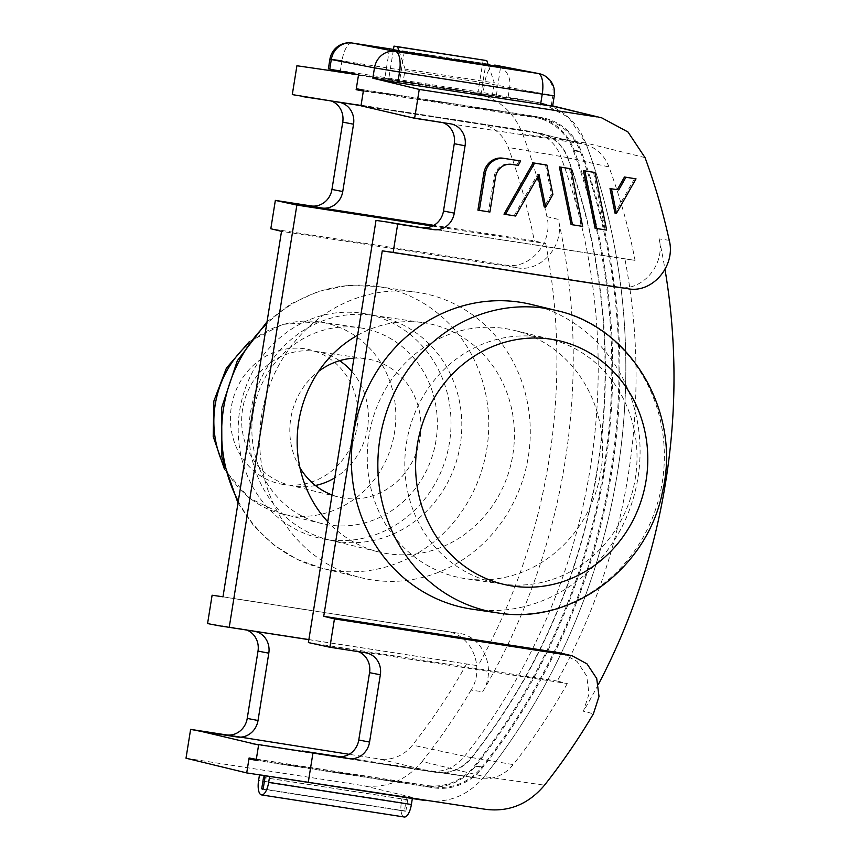 <?xml version="1.0" encoding="UTF-8"?>
<svg xmlns="http://www.w3.org/2000/svg" width="860" height="860" viewBox="0 0 860 860"><rect width="100%" height="100%" fill="white"/><g stroke="black" fill="none" stroke-linecap="round" stroke-linejoin="round"><path stroke-width="0.64" stroke-dasharray="4.3 3.22" d="M407.317 797.757L264.59 775.677L412.348 798.532L407.317 797.757L407.683 799.811L405.877 811.109A7.794 2.935 98.8 0 1 405.157 811.227A7.794 2.935 98.8 0 1 404.437 810.829L406.253 799.531L264.955 777.676M406.253 799.531L407.221 797.843L264.579 775.774L407.296 797.854M407.221 797.843L259.483 774.892M404.437 810.829L263.16 788.975M407.242 797.747L259.559 774.462M402.276 796.543L401.319 802.552A13.642 5.128 -81.2 0 0 404.264 817M407.683 799.811L264.966 777.73M405.877 811.109L263.16 789.029M464.905 578.587A126.635 117.325 -79 0 1 368.972 435.622A126.635 117.325 -79 0 1 504.96 328.531A126.635 117.325 -79 0 1 513.925 330.304A126.635 117.325 -79 0 1 600.119 475.86A126.635 117.325 -79 0 1 465.84 578.737A126.635 117.325 -79 0 1 464.905 578.587M501.154 583.875A124.936 115.756 -79 0 1 406.5 442.825A124.936 115.756 -79 0 1 540.671 337.174A124.936 115.756 -79 0 1 549.508 338.926A124.936 115.756 -79 0 1 634.562 482.524A124.936 115.756 -79 0 1 502.079 584.015A124.936 115.756 -79 0 1 501.154 583.875M356.309 88.698L533.877 116.175A56.932 52.75 -79 0 1 535.683 116.487A56.932 52.75 -79 0 1 574.125 150.177A602.43 558.172 -79 0 1 604.526 470.527A602.43 558.172 -79 0 1 475.451 766.217A56.932 52.75 -79 0 1 426.517 786.416L256.194 760.057M256.151 760.337L433.709 787.803A56.932 52.75 101 0 0 482.654 767.604A602.43 558.172 101 0 0 611.718 471.925A602.43 558.172 101 0 0 581.328 151.564A56.932 52.75 101 0 0 542.886 117.884A56.932 52.75 101 0 0 541.069 117.562L363.5 90.096M562.085 653.31L577.006 661.394L586.692 675.981L589.003 693.913L583.435 711.252L593.421 713.779M552.604 106.242L536.952 102.329L542.542 103.415L568.707 117.465L585.746 142.964A616.577 571.276 -79 0 1 484.255 776.58C468.356 795.392 448.866 803.401 425.775 800.617C448.888 803.401 468.377 795.382 484.255 776.58L422.185 761.498C406.264 780.428 386.731 788.491 363.576 785.696L425.775 800.617M412.348 798.532L264.59 775.677M669.252 240.327L659.093 238.897C665.747 264.461 642.108 292.142 617.673 287.262M319.114 645.161L567.278 683.549L557.248 681.066A584.972 541.994 101 0 0 624.876 258.892L635.067 260.376A584.467 541.52 -79 0 0 608.955 166.926A38.969 36.098 -79 0 0 584.166 144.2L541.456 133.859A41.001 37.991 101 0 0 538.553 133.289L360.985 105.812M308.396 642.571L557.248 681.066M567.278 683.549A584.467 541.52 -79 0 1 513.226 764.594A38.969 36.098 -79 0 1 480.02 778.472A38.969 36.098 -79 0 1 479.729 778.429L337.84 756.477M258.666 744.609L436.235 772.087A41.001 37.991 101 0 0 436.536 772.13A41.001 37.991 101 0 0 471.484 757.531A586.509 543.413 101 0 0 567.546 157.778A41.001 37.991 101 0 0 541.456 133.859M376.013 220.397L624.876 258.892M422.572 227.502L635.067 260.376M389.451 49.342L384.829 78.195L399.932 81.162L496.274 96.073L500.541 67.102M399.943 81.119L496.274 96.073M496.274 96.019L384.829 78.195M551.228 105.791L552.883 95.471L484.674 82.958L483.127 92.579L536.952 102.297L399.577 81.076L404.2 52.191M393.385 49.944L485.792 64.242L481.17 93.095M485.792 64.242L488.179 64.704M328.369 68.811L483.127 92.579M495.919 95.987L358.545 74.702L403.146 81.635L405.146 69.101L494.349 82.904L488.351 65.209M531.287 304.451A155.348 143.932 -79 0 1 637.034 482.998A155.348 143.932 -79 0 1 472.312 609.202M659.093 238.897A614.201 569.073 -79 0 1 664.995 269.406M598.377 684.399A614.201 569.073 -79 0 1 583.435 711.252M538.038 176.429L537.618 174.354L514.119 215.742L503.992 214.172M545.476 164.787L551.443 194.177L544.219 206.905M519.214 160.723L516.742 165.088L510.26 164.088A15.082 13.975 101 0 0 494.07 176.838L488.469 211.764L477.913 210.13M593.529 172.226L605.214 229.835L595.099 228.266M634.583 178.568L614.986 213.097M569.503 168.506L581.188 226.115L571.072 224.546M365.586 652.772L354.793 650.676A19.479 18.049 -79 0 1 355.416 650.784A19.479 18.049 -79 0 1 358.383 651.654M403.834 116.186L439.514 121.711A19.479 18.049 -79 0 1 440.137 121.819A19.479 18.049 -79 0 1 443.115 122.679M582.629 226.395L581.188 226.115M606.655 230.114L605.214 229.835M518.182 165.367L516.742 165.088M489.91 212.044L488.469 211.764M552.883 194.457L551.443 194.177M539.059 174.634L537.618 174.354M515.559 216.01L514.119 215.742M450.317 123.797L581.403 143.663A38.969 36.098 -79 0 1 584.166 144.2M361.039 105.479L531.405 131.558A41.344 38.302 -79 0 1 532.727 131.784A41.344 38.302 -79 0 1 560.645 156.251A586.842 543.735 -79 0 1 590.25 468.324A586.842 543.735 -79 0 1 464.518 756.359A41.344 38.302 -79 0 1 428.979 771.022L378.981 758.928L349.128 754.306M538.607 132.956A41.344 38.302 -79 0 1 539.919 133.182A41.344 38.302 -79 0 1 567.837 157.649A586.842 543.735 -79 0 1 597.453 469.71A586.842 543.735 -79 0 1 471.721 757.746A41.344 38.302 -79 0 1 436.181 772.42L258.613 744.943M249.099 757.982L426.667 785.449A55.954 51.847 101 0 0 474.774 765.593A601.462 557.269 101 0 0 603.634 470.388A601.462 557.269 101 0 0 573.287 150.554A55.954 51.847 101 0 0 535.5 117.444A55.954 51.847 101 0 0 533.716 117.132L363.393 90.784M256.301 759.369L433.87 786.846A55.954 51.847 101 0 0 481.965 766.991A601.462 557.269 101 0 0 610.826 471.785A601.462 557.269 101 0 0 580.478 151.94A55.954 51.847 101 0 0 542.692 118.841A55.954 51.847 101 0 0 540.918 118.529L363.35 91.052M418.003 292.389A145.609 134.912 101 0 0 416.928 292.228A145.609 134.912 101 0 0 262.526 410.521A145.609 134.912 101 0 0 361.641 577.877A145.609 134.912 101 0 0 371.95 579.919A145.609 134.912 101 0 0 528.309 456.778A145.609 134.912 101 0 0 418.003 292.389M360.383 327.875A99.792 92.461 -79 0 1 435.988 440.546A99.792 92.461 -79 0 1 328.821 524.933A99.792 92.461 -79 0 1 321.758 523.536A99.792 92.461 -79 0 1 253.829 408.833A99.792 92.461 -79 0 1 359.641 327.767A99.792 92.461 -79 0 1 360.383 327.875M357.62 335.239A116.895 108.306 -79 0 1 423.389 322.704A116.895 108.306 -79 0 1 424.26 322.833A116.895 108.306 -79 0 1 512.818 454.8A116.895 108.306 -79 0 1 387.29 553.657A116.895 108.306 -79 0 1 379.013 552.012A116.895 108.306 -79 0 1 327.757 521.719M337.292 541.553A114.509 106.102 -79 0 1 329.187 539.951A114.509 106.102 -79 0 1 251.227 408.339A114.509 106.102 -79 0 1 372.66 315.308A114.509 106.102 -79 0 1 373.509 315.437A114.509 106.102 -79 0 1 460.261 444.717A114.509 106.102 -79 0 1 337.292 541.553M353.944 358.201A70.563 65.382 -79 0 1 366.037 358.738A70.563 65.382 -79 0 1 366.564 358.824A70.563 65.382 -79 0 1 420.024 438.492A70.563 65.382 -79 0 1 344.237 498.166A70.563 65.382 -79 0 1 339.248 497.177A70.563 65.382 -79 0 1 332.035 494.952M315.426 485.491A68.187 63.178 -79 0 1 294.238 486.072A68.187 63.178 -79 0 1 289.411 485.115A68.187 63.178 -79 0 1 243.004 406.737A68.187 63.178 -79 0 1 315.308 351.342A68.187 63.178 -79 0 1 315.813 351.417A68.187 63.178 -79 0 1 339.571 360.695M351.815 371.466A68.187 63.178 -79 0 1 334.776 477.859M308.858 639.657L478.096 665.747L308.88 639.571M432.462 226.051L545.713 243.573L534.318 240.875L433.848 225.331M466.529 664.06A584.467 541.52 -79 0 1 412.477 745.104A38.969 36.098 -79 0 1 378.981 758.928M361.006 105.651L480.654 124.162A38.969 36.098 -79 0 1 508.206 147.436A584.467 541.52 -79 0 1 534.318 240.875M645.032 157.617L585.746 142.964C576.501 120.26 560.451 106.747 537.607 102.437L474.494 93.224C497.435 97.578 513.495 111.144 522.697 133.934L585.746 142.964A616.577 571.276 -79 0 1 484.255 776.58L544.52 785.18M552.625 106.102L537.607 102.437L492.35 95.428L494.349 82.904M186.007 758.219L363.576 785.696M482.686 691.752C497.015 669.435 483.169 635.948 458.391 633.229L446.813 631.53C471.549 634.239 485.481 667.715 471.087 690.107L482.686 691.752A614.201 569.073 101 0 0 558.344 219.397L546.917 216.645C553.614 242.23 529.964 269.954 505.508 265.063L270.814 228.749M522.697 133.934A613.685 568.6 -79 0 1 546.917 216.645M471.087 690.107A613.685 568.6 -79 0 1 422.185 761.498M474.494 93.224L296.915 65.747M403.146 81.635L492.35 95.428M505.508 265.063L516.935 267.761L281.521 231.34M516.935 267.761C541.295 272.642 565.009 245.035 558.344 219.397M299.936 467.733A70.563 65.382 -79 0 1 318.587 371.391M458.391 633.229L222.987 596.808M207.572 623.575L243.251 629.09A19.479 18.049 -79 0 1 243.875 629.197A19.479 18.049 -79 0 1 246.841 630.068M292.292 94.6L327.983 100.126A19.479 18.049 -79 0 1 328.595 100.233A19.479 18.049 -79 0 1 331.573 101.093M258.656 744.674L436.181 772.42M480.654 124.162L531.405 131.558L353.836 104.092M405.146 69.101L399.083 51.202M483.191 59.92L477.848 93.321M393.353 50.095L388.645 79.518M545.713 243.573A584.972 541.994 -79 0 1 478.096 665.747M446.813 631.53L212.108 595.217M401.319 802.552L258.591 780.471M574.125 150.177L581.328 151.564M567.546 157.778L608.955 166.926M471.484 757.531L513.226 764.594M436.235 772.087L479.729 778.429M538.747 73.584A19.479 18.049 101 0 1 552.883 95.471L554.281 95.793M508.163 96.728L509.711 87.118A19.479 18.049 101 0 0 495.564 65.22M494.747 65.081A19.479 7.321 -81.2 0 0 484.674 82.958L341.947 60.877L340.41 70.498M351.976 43A19.479 7.321 -81.2 0 0 341.947 60.877M487.953 64.038L393.461 49.418L487.953 64.038M533.877 116.175L541.069 117.562M475.451 766.217L482.654 767.604M426.517 786.416L433.709 787.803M556.388 310.524A154.144 142.825 -79 0 1 661.318 487.695A154.144 142.825 -79 0 1 497.865 612.933M511.7 164.368L510.26 164.088M495.51 177.117L494.07 176.838M538.553 133.289L581.403 143.663M567.837 157.649L508.206 147.436M580.478 151.94L573.287 150.554M238.284 501.294A143.727 133.171 101 0 0 322.306 568.353A143.727 133.171 101 0 0 332.476 570.363A143.727 133.171 101 0 0 486.825 448.823A143.727 133.171 101 0 0 377.938 286.552A143.727 133.171 101 0 0 376.873 286.391A143.727 133.171 101 0 0 266.707 323.833M246.519 345.559A97.911 90.719 -79 0 1 319.598 321.93A97.911 90.719 -79 0 1 320.318 322.038A97.911 90.719 -79 0 1 394.504 432.58A97.911 90.719 -79 0 1 289.358 515.376A97.911 90.719 -79 0 1 282.424 514.011A97.911 90.719 -79 0 1 223.439 464.819M326.499 539.467A114.509 106.092 -79 0 1 239.746 410.177A114.509 106.092 -79 0 1 362.716 313.352A114.509 106.092 -79 0 1 449.468 442.631A114.509 106.092 -79 0 1 326.499 539.467M283.37 484.481A68.692 63.651 -79 0 1 231.329 406.92A68.692 63.651 -79 0 1 305.096 348.837A68.692 63.651 -79 0 1 357.137 426.388A68.692 63.651 -79 0 1 283.37 484.481M471.721 757.746L412.477 745.104M243.251 629.09L254.044 631.186M327.983 100.126L338.775 102.211M433.87 786.846L426.667 785.449M481.965 766.991L474.774 765.593M540.918 118.529L533.716 117.132M262.44 789.147L405.157 811.227M542.542 103.415L552.668 105.887M480.02 778.472L436.536 772.13M542.886 117.884L535.683 116.487M355.416 650.784L366.209 652.88M450.93 123.904L440.137 121.819M549.508 338.926L513.925 330.304M502.079 584.015L465.84 578.737M237.994 503.121L253.764 525.89L273.609 544.842L296.764 559.204L322.306 568.353L361.641 577.877M267.041 321.78L291.185 303.698L318.394 291.4L347.418 285.531L376.873 286.391L416.928 292.228M329.187 539.951L379.013 552.012M372.66 315.308L423.389 322.704M321.758 523.536L282.424 514.011L249.045 497.972L224.611 469.614M249.389 341.549L282.65 324.349L319.598 321.93L359.641 327.767M289.411 485.115L339.248 497.177M315.308 351.342L366.037 358.738M254.667 631.294L243.875 629.197M339.388 102.319L328.595 100.233M535.5 117.444L542.692 118.841M532.727 131.784L539.919 133.182"/><path stroke-width="1.29" d="M264.955 777.676L263.525 777.451L264.514 775.666M259.483 774.892L258.591 780.471A13.642 5.128 -81.2 0 0 261.548 794.919A13.642 5.128 -81.2 0 0 268.664 782.417L269.631 776.408L264.504 775.763M263.16 788.975L261.719 788.749L263.525 777.451M261.548 794.919L404.264 817A13.642 5.128 -81.2 0 0 411.392 804.498L412.348 798.488L269.631 776.408M264.579 775.774L264.966 777.73L263.16 789.029A7.794 2.935 98.8 0 1 262.44 789.147A7.794 2.935 98.8 0 1 261.719 788.749M497.865 612.933L472.312 609.202A155.348 143.932 -79 0 1 471.162 609.03A155.348 143.932 -79 0 1 353.471 433.644A155.348 143.932 -79 0 1 520.289 302.269A155.348 143.932 -79 0 1 531.287 304.451L556.388 310.524C631.605 326.8 681.313 412.864 662.619 491.125C648.042 567.987 571.61 625.435 497.865 612.933A154.144 142.825 -79 0 1 496.725 612.761A154.144 142.825 -79 0 1 379.937 438.718A154.144 142.825 -79 0 1 545.476 308.364A154.144 142.825 -79 0 1 556.388 310.524M569.148 655.202L559.14 652.718L572.093 655.793L334.443 618.899L323.736 616.297L382.27 250.84L393.149 252.421L397.685 224.073L433.365 229.588L386.892 221.977L376.013 220.397L308.396 642.571L329.907 647.247L334.443 618.899M256.194 760.057L248.948 758.939L246.712 772.914L249.099 757.982L256.301 759.369L258.613 744.943L201.423 731.451L190.619 729.366L186.007 758.219L246.712 772.914L485.911 809.367C509.098 812.152 528.631 804.089 544.52 785.18A613.685 568.6 -79 0 0 593.421 713.779L599.011 696.449L596.722 678.529L587.036 663.899L572.093 655.793M559.14 652.718L323.736 616.297M393.149 252.421L627.843 288.734C652.235 293.625 675.949 265.966 669.252 240.327A613.685 568.6 -79 0 0 645.032 157.617L627.993 131.988L601.763 117.874L552.625 106.102M425.775 800.617L412.348 798.532L425.775 800.617M617.673 287.262L382.27 250.84M488.179 64.704L500.541 67.102L404.2 52.191L393.385 49.944M540.531 104.759L542.241 94.106L554.281 95.793L552.604 106.242L397.815 82.678L372.832 78.185L374.476 67.865L331.304 59.512L329.767 69.133L328.369 68.811L329.907 59.19L331.304 59.512A19.479 18.049 101 0 1 352.224 43.032A19.479 7.321 -81.2 0 0 352.127 43.022A19.479 7.321 -81.2 0 0 351.976 43M329.767 69.133L358.545 74.702L296.915 65.747L292.292 94.6L338.775 102.211A19.479 18.049 -79 0 1 339.388 102.319A19.479 18.049 -79 0 1 353.535 124.206L342.753 191.533A19.479 18.049 -79 0 1 321.823 208.002L433.848 225.331M363.393 90.784L356.147 89.666L358.545 74.734L356.309 88.698L363.5 90.096L360.985 105.812L414.627 118.271L419.25 89.419L596.829 116.895M308.342 781.89L312.954 753.038L258.666 744.609L256.151 760.337L248.948 758.939M664.995 269.406A614.201 569.073 -79 0 1 598.377 684.399M545.659 207.185L539.059 174.634L515.559 216.01L503.992 214.172L533.114 162.873L546.917 165.066L552.883 194.457L545.659 207.185L544.219 206.905L538.038 176.429M502.885 158.197L520.655 161.003L518.182 165.367L511.7 164.368A15.082 13.975 101 0 0 495.51 177.117L489.91 212.044L477.913 210.13L483.825 173.204A17.748 16.448 -79 0 1 502.885 158.197L520.655 161.003M595.099 228.266L583.413 170.656L594.97 172.494L606.655 230.114L595.099 228.266M624.467 177.01L636.024 178.848L616.426 213.377L614.986 213.097L610.009 188.566L617.265 189.695L624.467 177.01L636.024 178.848M571.072 224.546L559.387 166.937L570.943 168.786L582.629 226.395L571.072 224.546M414.627 118.271L450.317 123.797A19.479 18.049 -79 0 1 450.93 123.904A19.479 18.049 -79 0 1 465.066 145.791L454.284 213.119A19.479 18.049 -79 0 1 433.365 229.588M397.685 224.073L386.892 221.977M358.383 651.654A19.479 18.049 -79 0 1 369.553 672.67L358.77 739.998A19.479 18.049 -79 0 1 337.84 756.477L302.161 750.952M329.907 647.247L365.586 652.772A19.479 18.049 -79 0 1 366.209 652.88A19.479 18.049 -79 0 1 380.346 674.767L369.563 742.083A19.479 18.049 -79 0 1 348.644 758.563L312.954 753.038M443.115 122.679A19.479 18.049 -79 0 1 454.273 143.706L443.491 211.023A19.479 18.049 -79 0 1 422.572 227.502M572.502 224.825L560.817 167.216L559.387 166.937M560.817 167.216L570.943 168.786M616.426 213.377L611.449 188.845L610.009 188.566M611.449 188.845L617.265 189.695M618.705 189.974L625.908 177.289M596.528 228.545L584.854 170.936L583.413 170.656M584.854 170.936L594.97 172.494M479.342 210.41L485.266 173.483A17.748 16.448 -79 0 1 504.325 158.476M505.433 214.452L534.554 163.153L533.114 162.873M534.554 163.153L546.917 165.066M419.25 89.419L372.832 78.185M327.757 521.719A116.895 108.306 -79 0 1 357.62 335.239M339.571 360.695A68.187 63.178 -79 0 1 351.815 371.466M334.776 477.859A68.187 63.178 -79 0 1 315.426 485.491M308.88 639.571L218.365 625.661L308.858 639.657M331.573 101.093A19.479 18.049 -79 0 1 342.742 122.12L331.949 189.436A19.479 18.049 -79 0 1 311.03 205.916L275.35 200.391L296.861 205.078L432.462 226.051M286.144 202.487L321.823 208.002L311.03 205.916M399.083 51.202L397.589 46.816L393.998 46.117L393.353 50.095M397.589 46.816L486.792 60.608L393.998 46.117M218.365 625.661L207.572 623.575L212.108 595.217L222.987 596.808L281.521 231.34L270.814 228.749L275.35 200.391M332.035 494.952A70.563 65.382 -79 0 1 299.936 467.733M318.587 371.391A70.563 65.382 -79 0 1 353.944 358.201M254.044 631.186A19.479 18.049 -79 0 1 254.667 631.294A19.479 18.049 -79 0 1 268.804 653.181L258.022 720.497A19.479 18.049 -79 0 1 237.102 736.977L201.423 731.451M246.841 630.068A19.479 18.049 -79 0 1 258.011 651.084L268.804 653.181M258.011 651.084L247.228 718.412A19.479 18.049 -79 0 1 226.309 734.891L190.619 729.366M251.41 743.556L258.656 744.674M303.096 96.685L361.039 105.479L363.35 91.052L356.147 89.666M488.351 65.209L486.792 60.608M229.244 627.241L296.861 205.078M338.775 102.211L361.006 105.651M349.128 754.306L226.309 734.891M411.392 804.498L268.664 782.417M511.947 585.961A124.926 115.756 -79 0 1 417.304 444.91A124.926 115.756 -79 0 1 551.464 339.27A124.926 115.756 -79 0 1 646.107 480.31A124.926 115.756 -79 0 1 511.947 585.961M554.281 95.793A19.479 19.479 0 0 0 538.747 73.584A19.479 18.049 101 0 0 538.123 73.476L494.952 65.113A19.479 7.321 -81.2 0 0 494.844 65.102A19.479 7.321 -81.2 0 0 494.747 65.081M397.815 82.678L399.513 72.025L542.241 94.106A19.479 7.321 -81.2 0 0 538.123 73.476L395.406 51.396A19.479 18.049 101 0 0 374.476 67.865L399.513 72.025A19.479 7.321 -81.2 0 0 395.406 51.396L352.224 43.032L393.461 49.418L352.127 43.022A19.479 19.479 0 0 0 329.907 59.19L341.947 60.877M495.564 65.22A19.479 18.049 101 0 0 494.952 65.113L494.844 65.102A19.479 19.479 0 0 1 495.564 65.22L538.747 73.584M348.644 758.563L337.84 756.477M369.563 742.083L358.77 739.998M380.346 674.767L369.553 672.67M465.066 145.791L454.273 143.706M454.284 213.119L443.491 211.023M485.266 173.483L483.825 173.204M266.707 323.833A143.727 133.171 101 0 0 238.284 501.294M223.439 464.819A97.911 90.719 -79 0 1 246.519 345.559M247.228 718.412L258.022 720.497M342.742 122.12L353.535 124.206M331.949 189.436L342.753 191.533M552.668 105.887L601.763 117.874M267.041 321.78L237.328 360.716L221.686 407.629L221.891 457.015L237.994 503.121M224.611 469.614L213.194 436.471L213.85 401.104L226.438 368.037L249.389 341.549"/></g></svg>
